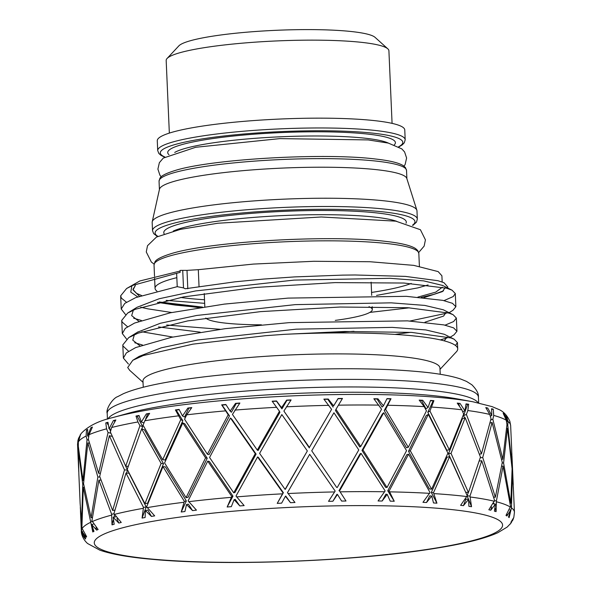 <?xml version="1.0" encoding="UTF-8"?>
<svg xmlns="http://www.w3.org/2000/svg" width="592" height="592" viewBox="0 0 592 592"><rect width="100%" height="100%" fill="white"/><g stroke="black" fill="none" stroke-linecap="round" stroke-linejoin="round"><path stroke-width="0.89" d="M128.427 364.058L123.373 358.101L126.37 352.899L135.664 347.578L171.502 337.314L225.411 328.634L289.199 322.633L407.466 320.864L443.919 324.904L453.583 327.857L456.95 331.254L454.012 334.843L450.157 337.218M447.249 337.832L440.315 339.904M142.428 344.981L134.739 342.746M126.577 339.068L122.322 333.57L125.289 328.368L134.591 323.047L170.407 312.783L224.338 304.103L288.126 298.102L406.393 296.333L442.868 300.366L452.495 303.326L455.877 306.723L452.998 310.282L449.091 312.694M446.19 313.294L409.99 321.012M220.165 329.3L166.715 325.023M141.355 320.457L133.666 318.207M125.511 314.53L121.227 309.039L124.771 303.393L135.635 297.635L177.223 286.669L183.483 287.897L185.2 288.763L234.891 281.836L263.447 279.084L294.431 276.915L342.524 275.117L355.074 274.984L405.402 276.39L437.917 280.704L443.963 282.68L447.863 287.083L447.471 287.89M443.563 290.82L433.869 294.357L421.178 297.391M200.133 307.455L175.387 305.102L157.59 302.379M132.793 360.291L139.201 356.34L161.305 347.822L197.75 339.993L296.274 329.159L392.267 327.383L425.818 329.936L444.326 334.295L454.205 339.246L451.126 337.995L411.766 332.415L344.84 331.476L284.256 334.339A167.21 22.067 177.5 0 1 417.996 336.374A167.21 22.067 177.5 0 1 457.712 348.843A167.21 22.067 177.5 0 1 456.351 351.84L440.011 369.364M447.212 336.87L444.237 340.859M139.941 345.869L132.771 340.163L134.391 334.68M137.44 332.23L160.262 323.284L196.699 315.462L295.223 304.628L391.208 302.845L424.738 305.405L443.238 309.764M446.131 312.339L443.593 316.076L425.012 322.181M353.972 331.313L326.444 333.03M200.126 332.149L158.501 326.947M138.891 321.338L131.668 315.625L133.355 310.127M137.07 307.27L159.204 298.745L195.634 290.924L294.157 280.097L390.143 278.314L423.665 280.874L442.594 285.44M445.051 287.801L442.461 291.582L423.909 297.65M199.067 307.618L157.45 302.408M137.699 296.844L130.758 292.122L131.898 285.773M183.49 287.904L182.728 270.359A6.194 0.814 177.5 0 0 180.072 270.426L180.153 272.364L132.83 285.359L126.592 288.526L139.882 280.956L180.094 271.04M126.592 288.526L120.657 295.837L121.434 298.153L126.436 302.201M140.77 307.248L147.852 308.846L171.71 312.509M369.815 312.406L409.435 307.81M444.015 300.618L453.243 296.54L455.285 293.521L452.051 290.184L446.62 288.215L404.003 283.035L335.094 282.606L255.581 287.46L183.564 296.91L135.442 309.246L127.665 313.057L121.723 320.368L122.167 322.078L127.495 326.725M141.836 331.779L172.797 337.048M395.019 334.413L410.508 332.341M445.073 325.156L453.642 321.53L456.358 318.052L453.124 314.715L448.921 313.101L407.918 307.722L339.978 307.033L260.576 311.629L187.768 320.886L138.136 333.133L128.73 337.595L122.796 344.907L122.988 346.002L128.575 351.263M455.522 345.499L457.424 342.583L454.205 339.246M284.249 334.339L265.616 335.686L192.866 344.144L143.271 355.533L132.793 360.284L127.702 367.514L129.663 370.289M182.728 270.359L186.998 270.374L187.797 288.778M442.387 287.194L435.749 292.13L417.856 297.11M202.508 307.093L159.278 301.964M139.401 296.222L133.022 289.888L135.353 285.499L132.993 289.288M199.038 286.491L198.305 269.686L186.998 270.374M198.305 269.686L253.413 264.076L313.723 261.287L370.015 261.738L413.719 265.364L438.169 271.602L441.906 275.791L442.172 281.97M428.068 284.959L417.871 287.89L376.534 295.401M204.669 303.333L166.115 300.381M141.525 295.497L136.626 293.425L133.022 289.569M176.838 277.663A132.527 17.486 177.5 0 0 155.045 288.319A132.527 17.486 177.5 0 0 156.932 291.086M180.575 297.458A132.527 17.486 177.5 0 0 204.514 299.744M371.569 292.448A132.527 17.486 177.5 0 0 411.203 283.457M440.226 374.292L439.952 368.054A148.629 19.617 177.5 0 0 404.654 356.969A148.629 19.617 177.5 0 0 239.864 358.338A148.629 19.617 177.5 0 0 142.975 381.019L143.249 387.257M78.751 471.617L77.737 443.223L78.233 439.286M113.035 417.508L127.791 413.416A190.38 25.123 177.5 0 1 438.376 396.189A190.38 25.123 177.5 0 1 457.905 399.008L472.964 401.79A207.57 27.395 177.5 0 0 451.666 398.719A207.57 27.395 177.5 0 0 113.035 417.508C98.694 420.794 88.09 426.107 81.222 433.448L78.47 438.472L78.011 443.223L80.253 434.824A214.563 28.312 -2.5 0 1 80.69 434.217L78.344 441.913L78.314 446.383L82.991 480.504L87.031 439.76L86.106 436.052L86.491 430.066A214.815 28.349 -2.5 0 1 87.683 429.452L87.535 436.03L90.931 427.683A214.563 28.312 -2.5 0 1 92.426 427.061L89.022 434.698L88.356 439.183L98.612 473.245L108.07 432.545L106.575 428.823L105.783 422.895A214.815 28.349 -2.5 0 1 107.959 422.288L109.061 428.823L113.398 420.564A214.563 28.312 -2.5 0 1 115.862 419.965L111.614 427.505L110.371 431.982L125.704 466.185L139.934 425.707L137.936 421.955L136.005 416.043A214.815 28.349 -2.5 0 1 139.039 415.488L141.347 422.007L146.35 413.889A214.563 28.312 -2.5 0 1 149.635 413.342L144.818 420.757L143.072 425.197L162.689 459.725L180.767 419.654L175.395 409.923A214.815 28.349 -2.5 0 1 179.11 409.442L182.514 415.998L187.871 408.036A214.563 28.312 -2.5 0 1 191.793 407.585L186.695 414.837L184.563 419.225L207.415 454.249L228.201 414.74L221.674 404.876A214.815 28.349 -2.5 0 1 225.848 404.506L230.162 411.137L235.549 403.359A214.563 28.312 -2.5 0 1 239.878 403.019L232.434 414.422L257.283 450.068L279.468 411.24L272.142 401.206A214.815 28.349 -2.5 0 1 276.545 400.962L281.533 407.703L286.617 400.118A214.563 28.312 -2.5 0 1 291.094 399.911L283.894 411.055L309.401 447.426L331.601 409.368L323.868 399.119A214.815 28.349 -2.5 0 1 328.234 399.023L333.636 405.897L338.099 398.505A214.563 28.312 -2.5 0 1 342.472 398.446L335.96 409.324L360.728 446.479L381.566 409.22L373.848 398.742A214.815 28.349 -2.5 0 1 377.933 398.793L383.438 405.831L387.005 398.616A214.563 28.312 -2.5 0 1 391.016 398.705L385.607 409.324L408.295 447.286L426.462 410.818L424.198 406.623L419.18 400.096A214.815 28.349 -2.5 0 1 422.74 400.288L428.06 407.503L430.495 400.436A214.563 28.312 -2.5 0 1 433.914 400.673L429.94 411.07L449.328 449.794L463.669 414.067L461.849 409.79L457.224 403.1A214.815 28.349 -2.5 0 1 460.058 403.426L464.89 410.811L466.045 403.87A214.563 28.312 -2.5 0 1 468.672 404.24L467.821 410.545L466.392 414.444L481.451 453.857L491.034 418.766L489.754 414.43L485.773 407.577A214.815 28.349 -2.5 0 1 487.712 408.021L491.804 415.569L491.575 408.717A214.563 28.312 -2.5 0 1 493.262 409.19L493.721 415.429L492.847 419.262L502.786 459.237L506.967 424.656L506.286 420.261L503.163 413.275A214.815 28.349 -2.5 0 1 504.095 413.808L507.226 421.504L505.62 414.689A214.563 28.312 -2.5 0 1 506.264 415.251L508.01 421.452L507.758 425.234L512.102 465.63L511.688 449.269M385.584 487.312L362.008 450.438L362.977 449.92L387.005 487.505L385.584 487.312M491.56 506.959L490.768 510.223A213.039 28.113 177.5 0 0 488.844 509.779L494.601 500.469L481.747 460.731L469.959 496.074L471.543 506.708L468.553 499.345L465.897 499.1L463.447 505.649A213.039 28.113 177.5 0 0 460.62 505.324L467.236 495.763L449.631 456.669L433.507 492.699L436.926 503.185A213.039 28.113 177.5 0 0 433.499 502.948L431.768 496.037L429.718 495.844L426.521 502.527A213.039 28.113 177.5 0 0 422.969 502.327L430.029 492.522L408.598 454.168L389.166 490.96L394.25 501.246A213.039 28.113 177.5 0 0 390.239 501.158L387.205 494.372L385.888 494.194L382.143 501.024A213.039 28.113 177.5 0 0 378.066 500.973L385.133 490.923L361.031 453.361L339.527 490.953L346.002 501.01A213.039 28.113 177.5 0 0 341.628 501.076L337.462 494.438L332.896 501.232A213.039 28.113 177.5 0 0 328.523 501.328L335.168 491.064L309.697 454.308L287.46 492.685L294.979 502.49A213.039 28.113 177.5 0 0 290.502 502.697L285.425 496.237L281.629 503.141A213.039 28.113 177.5 0 0 277.226 503.385L283.376 492.714L283.035 492.944L257.587 456.943L235.993 496.052L244.141 505.59A213.039 28.113 177.5 0 0 239.827 505.931L234.114 499.663L231.339 506.641A213.039 28.113 177.5 0 0 227.158 507.011L232.982 496.148L231.768 496.444L207.718 461.124L188.13 500.862L196.455 510.141A213.039 28.113 177.5 0 0 192.548 510.6L186.517 504.525L184.933 511.525A213.039 28.113 177.5 0 0 181.211 512.006L186.347 500.98L184.334 501.357L162.992 466.607L146.638 506.826L154.682 515.869A213.039 28.113 177.5 0 0 151.411 516.416L145.403 510.526L145.114 517.512A213.039 28.113 177.5 0 0 142.073 518.067L146.202 506.93L143.501 507.411L126.007 473.06L113.938 513.612L121.264 522.455A213.039 28.113 177.5 0 0 118.814 523.054L113.161 517.327L114.197 524.253A213.039 28.113 177.5 0 0 112.014 524.86L113.131 520.368M394.25 501.246L387.745 490.775L389.166 490.96M408.598 454.168L406.8 454.671L387.745 490.775M436.926 503.185L431.302 492.492L433.507 492.699M449.631 456.669L447.108 457.142L431.302 492.492M471.543 506.708A213.039 28.113 177.5 0 0 468.901 506.345L468.553 499.345L467.169 496M468.302 492.47L467.169 495.608M507.048 514.411L506.907 515.965A213.039 28.113 177.5 0 0 505.99 515.432L510.533 506.36L503.082 466.119L496.414 500.891L496.089 511.614A213.039 28.113 177.5 0 0 494.394 511.14L495.43 504.095L490.768 510.223M496.089 511.614L495.26 508.528M494.009 503.955L493.787 503.156M513.545 491.863L512.398 472.512L511.458 507.825L509.135 517.615A213.039 28.113 177.5 0 0 508.484 517.053L510.829 510.023L506.907 515.965M509.135 517.615L508.972 516.305M513.53 518.281L510.918 522.558A213.039 28.113 177.5 0 0 511.059 521.966L513.819 517.408M511.606 522.159L509.934 524.364A213.039 28.113 177.5 0 0 510.356 523.757M87.268 543.227L87.409 543.352A213.039 28.113 177.5 0 0 87.579 543.508L99.885 550.183C111.733 554.275 129.219 557.324 152.344 559.336C226.655 566.433 360.017 561.105 437.636 547.963C464.868 543.567 484.915 538.498 497.783 532.748L507.181 527.065L510.985 523.099M86.084 536.189L86.195 537.21L82.14 531.72L85.625 538.409A213.039 28.113 177.5 0 0 85.485 539.001L85.47 538.239M92.019 521.175L90.598 521.463L83.294 487.379L81.874 528.02L86.617 536.604A213.039 28.113 177.5 0 0 86.195 537.21M96.008 527.79L96.644 530.121L91.649 524.527L93.973 531.357A213.039 28.113 177.5 0 0 92.781 531.971L93.025 529.818M114.019 513.797L111.636 514.248L98.916 480.127L91.923 520.812L98.124 529.5A213.039 28.113 177.5 0 0 96.644 530.121M113.945 517.179L114.522 514.951M116.92 518.614L118.814 523.054M126.007 473.06L129.019 473.223L146.202 506.93M145.403 510.526L147.911 510.075L151.411 516.416M162.992 466.607L165.39 466.873L186.347 500.98M186.517 504.525L188.389 504.169L192.548 510.6M207.718 461.124L209.376 461.494L232.982 496.148M234.114 499.663L235.239 499.396L239.827 505.931M257.587 456.943L258.401 457.387L283.376 492.714M285.425 496.237L285.736 496.022L290.502 502.697M337.462 494.438L336.944 494.261L332.896 501.232M346.002 501.01L339.527 490.953M361.031 453.361L360.069 453.879L338.972 490.761M387.005 487.505L406.563 450.66L383.742 412.713L382.38 413.926L362.008 450.438M360.728 446.479L359.766 446.997L335.464 410.53L335.96 409.324M333.636 405.897L338.062 398.712A213.039 28.113 -2.5 0 1 342.339 398.653M333.141 407.111L327.776 399.267A213.039 28.113 177.5 0 0 324.083 399.348M309.401 447.426L331.601 409.368M309.32 447.922L283.894 411.055M281.533 407.703L281.933 408.88L286.957 400.303A213.039 28.113 -2.5 0 1 290.924 400.118M281.933 408.88L276.508 401.198A213.039 28.113 177.5 0 0 272.32 401.428M257.283 450.068L258.097 450.512L279.875 412.417L279.468 411.24M230.162 411.137L231.435 412.247L236.245 403.515A213.039 28.113 -2.5 0 1 239.671 403.241M225.989 404.743A213.039 28.113 177.5 0 0 222.067 405.091L229.474 415.85L228.201 414.74M207.415 454.249L209.072 454.612L229.474 415.85M182.514 415.998L184.586 417.02L188.878 408.154A213.039 28.113 -2.5 0 1 191.542 407.844M179.206 409.708A213.039 28.113 177.5 0 0 176.194 410.101L182.847 420.683L180.767 419.654M162.689 459.725L165.094 459.999L182.847 420.683M145.654 418.921L147.615 413.956A213.039 28.113 -2.5 0 1 149.332 413.667M139.068 415.821A213.039 28.113 177.5 0 0 137.166 416.176L142.694 426.625L139.934 425.707M141.814 428.948L142.694 426.625M114.574 421.541L114.841 420.579A213.039 28.113 -2.5 0 1 115.455 420.431M107.885 422.784A213.039 28.113 177.5 0 0 107.233 422.969L107.892 424.649M109.587 428.948L110.549 431.346M490.302 423.028L490.139 422.429M490.531 415.984L490.398 416.59M491.819 409.324A213.039 28.113 -2.5 0 1 491.959 409.361L493.262 409.19M464.557 417.945L463.595 415.584L466.392 414.444M466.089 404.218A213.039 28.113 -2.5 0 1 467.613 404.432L463.595 415.584M459.414 405.601L458.563 403.618A213.039 28.113 177.5 0 0 457.631 403.507M449.328 449.794L446.805 450.26L427.794 412.261L429.94 411.07M430.458 400.695A213.039 28.113 -2.5 0 1 433.159 400.888L427.794 412.261M428.06 407.503L425.914 408.695L421.526 400.51A213.039 28.113 177.5 0 0 419.499 400.399M408.295 447.286L406.497 447.789L384.245 410.545L385.607 409.324M386.916 398.838A213.039 28.113 -2.5 0 1 390.609 398.919L384.245 410.545M383.438 405.831L382.084 407.044L377.074 399.03A213.039 28.113 177.5 0 0 374.107 399.001M125.164 465.053L127.517 470.07L124.505 469.907L109.365 435.697L112.236 436.4M126.555 473.089L127.517 470.07M459.792 478.691L448.499 453.842L451.023 453.376L468.457 492.485L465.726 492.233M468.457 492.485L480.452 457.098L465.194 417.693L462.389 418.833L448.499 453.842M285.44 489.147L307.352 450.941L281.829 414.585L259.599 453.361L285.1 489.377L285.44 489.147M182.81 422.88L164.576 462.914L186.073 497.672L188.093 497.295L207.222 458.26L205.565 457.89L182.81 422.88L184.889 423.902L207.222 458.26M230.466 418.019L209.575 457.483L233.729 492.81L234.943 492.514L256.084 454.094L255.27 453.65L230.466 418.019L231.738 419.129L256.084 454.094M336.641 487.379L311.74 450.793L336.641 487.379M429.415 488.962L408.524 451.304L410.323 450.793L431.62 489.17L429.415 488.962M431.62 489.17L447.922 453.095L428.356 414.378L426.21 415.569L408.524 451.304M141.643 428.889L144.404 429.807L163.518 463.691L161.113 463.418L141.643 428.889L127.221 469.338L144.914 503.681L147.608 503.2L163.518 463.691M431.768 496.037L426.521 502.527M387.205 494.372L382.143 501.024M277.226 503.385L283.035 492.944M227.158 507.011L231.768 496.444M181.211 512.006L184.334 501.357M142.073 518.067L143.501 507.411M112.014 524.86L111.636 514.248M92.781 531.971L90.598 521.463M85.485 539.001C82.976 536.337 81.681 533.2 81.607 529.574L80.32 507.329M468.553 499.345L463.447 505.649M82.14 531.72L82.658 531.594M91.649 524.527L93.21 524.209M113.161 517.327L115.618 516.868M506.9 425.463L507.758 425.234M507.226 421.504L506.508 421.696M504.095 413.808L503.592 413.838M490.753 419.935L492.847 419.262M491.804 415.569L490.243 416.072M487.712 408.021L486.284 408.147M468.672 404.24L467.613 404.432M464.89 410.811L462.67 411.714M460.058 403.426L458.563 403.618M433.914 400.673L433.159 400.888M422.74 400.288L421.526 400.51M391.016 398.705L390.609 398.919M377.933 398.793L377.074 399.03M328.234 399.023L327.776 399.267M235.549 403.359L236.245 403.515M221.674 404.876L222.067 405.091M187.871 408.036L188.878 408.154M175.395 409.923L176.194 410.101M146.35 413.889L147.615 413.956M141.347 422.007L143.982 422.888M125.704 466.185L128.227 466.318M109.061 428.823L111.111 429.318M105.783 422.895L107.233 422.969M110.896 433.233L108.07 432.545M88.593 440.056L87.031 439.76M86.491 430.066L87.446 430.081M99.9 477.011L97.872 476.989L87.831 442.912L89.444 443.208M98.916 480.127L100.988 480.149M87.535 436.03L88.785 436.267M98.612 473.245L100.337 473.267M109.365 435.697L99.678 476.382L112.628 510.489L114.907 510.067M83.657 484.219L82.754 484.241L78.314 450.105L78.699 450.164M83.294 487.379L84.249 487.357M82.991 480.504L83.79 480.482M87.831 442.912L83.553 483.634L91.101 517.704L92.411 517.438M80.157 503.888L81.896 524.823M502.171 463.055L503.577 462.929L510.792 503.178L512.11 468.79L507.522 428.386L506.619 428.63M512.11 469.367L513.39 488.422M480.23 457.823L482.724 457.498L495.371 497.243L502.275 462.433L492.1 422.451L489.961 423.139M503.082 466.119L501.639 466.252M510.829 510.023L509.845 509.904M502.786 459.237L501.579 459.348M510.792 503.178L510.023 503.082M510.504 506.767L511.325 506.87M481.747 460.731L479.217 461.064M495.43 504.095L493.454 503.896M481.451 453.857L479.387 454.123M495.371 497.243L493.595 497.065M494.549 500.706L496.414 500.891M467.214 495.822L469.959 496.074M337.203 487.571L358.782 449.927L333.932 412.779L311.74 450.793M144.914 503.681L161.113 463.418M91.101 517.704L97.872 476.989M113.398 420.564L114.841 420.579M81.578 524.897L82.754 484.241M90.931 427.683L91.967 427.653M78.314 450.105L78.891 475.058M511.821 452.71L512.369 469.36M507.522 428.386L503.577 462.929M492.1 422.451L482.724 457.498M465.194 417.693L451.023 453.376M428.356 414.378L410.323 450.793M383.742 412.713L362.977 449.92M285.1 489.377L307.352 450.941M233.729 492.81L255.27 453.65M186.073 497.672L205.565 457.89M112.628 510.489L124.505 469.907M136.005 416.043L137.166 416.176M205.787 318.008A83.605 11.033 177.5 0 0 261.375 324.816M335.272 320.383A83.605 11.033 177.5 0 0 372.309 309.557A83.605 11.033 177.5 0 0 368.994 306.686M392.074 123.373L388.907 50.757A111.474 14.711 177.5 0 0 387.834 48.847L375.039 37.333A99.086 13.076 177.5 0 0 352.462 31.65A99.086 13.076 177.5 0 0 248.877 32.012A99.086 13.076 177.5 0 0 178.821 45.902L167.077 58.482A111.474 14.711 177.5 0 0 166.174 60.488L169.342 133.096M387.834 48.847A111.474 14.711 177.5 0 0 362.43 42.446A111.474 14.711 177.5 0 0 245.895 42.861A111.474 14.711 177.5 0 0 167.077 58.482M398.934 146.897L402.316 144.84L404.306 142.776L405.194 139.764L404.765 129.944A123.861 16.347 177.5 0 0 375.343 120.716A123.861 16.347 177.5 0 0 238.021 121.856A123.861 16.347 177.5 0 0 157.28 140.755L157.709 150.568L158.863 153.498L161.024 155.378L164.569 157.132M412.898 225.389L416.472 222.148L417.33 219.107L416.975 210.856A132.527 17.486 177.5 0 0 416.864 210.234L406.8 178.436A123.861 16.347 177.5 0 0 377.489 169.778A123.861 16.347 177.5 0 0 242.232 170.733A123.861 16.347 177.5 0 0 159.477 189.233L152.225 221.793A132.527 17.486 177.5 0 0 152.166 222.414L152.529 230.673L153.661 233.625L157.494 236.541M416.864 210.234A132.527 17.486 177.5 0 0 385.496 200.969A132.527 17.486 177.5 0 0 240.774 201.99A132.527 17.486 177.5 0 0 152.225 221.793M176.653 273.467L177.23 286.661M154.519 276.316L154.031 265.016A132.527 17.486 -2.5 0 1 240.426 244.792A132.527 17.486 -2.5 0 1 387.36 243.571A132.527 17.486 -2.5 0 1 418.833 253.457L419.395 266.259M434.291 383.246A185.784 24.516 177.5 0 0 228.305 384.955A185.784 24.516 177.5 0 0 107.189 413.305C105.576 409.227 112.813 398.105 117.667 396.647L123.373 393.71C134.48 388.951 151.197 384.763 173.523 381.144C206.423 375.831 244.792 372.146 288.637 370.081C343.501 367.713 389.366 368.483 426.247 372.398C440.722 373.996 452.17 376.186 460.591 378.991L466.526 381.411L471.868 384.778C476.597 389.558 478.78 393.665 478.417 397.091A185.784 24.516 177.5 0 0 434.291 383.246M478.129 402.812A185.784 24.516 177.5 0 0 434.617 390.801A185.784 24.516 177.5 0 0 235.305 391.919A185.784 24.516 177.5 0 0 107.981 418.973M77.959 440.256L77.559 444.548A216.753 28.601 -2.5 0 1 77.737 443.223M78.344 441.913A216.753 28.601 -2.5 0 1 86.106 436.052M89.022 434.698A216.753 28.601 -2.5 0 1 106.575 428.823M108.817 428.223A216.753 28.601 -2.5 0 1 109.254 428.112M111.614 427.505A216.753 28.601 -2.5 0 1 137.936 421.955M141.022 421.408A216.753 28.601 -2.5 0 1 141.614 421.304M144.818 420.757A216.753 28.601 -2.5 0 1 178.37 415.858M182.121 415.392A216.753 28.601 -2.5 0 1 182.847 415.303M186.695 414.837A216.753 28.601 -2.5 0 1 225.537 410.878M229.733 410.515A216.753 28.601 -2.5 0 1 230.54 410.448M234.817 410.101A216.753 28.601 -2.5 0 1 276.686 407.303M281.089 407.074A216.753 28.601 -2.5 0 1 281.925 407.03M286.38 406.815A216.753 28.601 -2.5 0 1 328.849 405.342M333.192 405.254A216.753 28.601 -2.5 0 1 334.021 405.239M338.395 405.165A216.753 28.601 -2.5 0 1 378.991 405.113M383.031 405.172A216.753 28.601 -2.5 0 1 383.794 405.187M387.841 405.261A216.753 28.601 -2.5 0 1 424.198 406.623M427.698 406.83A216.753 28.601 -2.5 0 1 428.364 406.867M431.834 407.089A216.753 28.601 -2.5 0 1 461.849 409.79M464.609 410.13A216.753 28.601 -2.5 0 1 465.12 410.189M467.821 410.545A216.753 28.601 -2.5 0 1 489.754 414.43M493.721 415.429A216.753 28.601 -2.5 0 1 506.286 420.261M508.01 421.452A216.753 28.601 -2.5 0 1 510.652 425.641L509.845 421.267C507.063 415.192 503.222 411.188 498.316 409.264L492.078 406.623L472.964 401.79M466.933 496.577A216.753 28.601 177.5 0 0 433.995 493.617M429.629 493.351A216.753 28.601 177.5 0 0 389.728 491.856M384.674 491.767A216.753 28.601 177.5 0 0 340.126 491.834M334.672 491.93A216.753 28.601 177.5 0 0 288.075 493.543M282.532 493.824A216.753 28.601 177.5 0 0 236.585 496.895M231.28 497.339A216.753 28.601 177.5 0 0 188.663 501.69M183.905 502.268A216.753 28.601 177.5 0 0 147.09 507.647M143.153 508.336A216.753 28.601 177.5 0 0 114.278 514.418M111.4 515.173A216.753 28.601 177.5 0 0 92.137 521.619M90.48 522.396A216.753 28.601 177.5 0 0 81.955 528.826M81.607 529.574A216.753 28.601 177.5 0 0 81.348 531.179C81.141 532.978 82.377 538.646 87.261 543.219M436.171 548.007A204.366 26.973 -2.5 0 1 146.054 558.493A204.366 26.973 -2.5 0 1 164.384 519.376A204.366 26.973 -2.5 0 1 454.064 509.838A204.366 26.973 -2.5 0 1 436.171 548.007M513.819 517.438L514.441 512.272A216.753 28.601 177.5 0 0 511.458 507.825M510.467 507.144A216.753 28.601 177.5 0 0 496.681 501.838M494.409 501.269A216.753 28.601 177.5 0 0 470.344 497.014M405.194 139.764A123.861 16.347 177.5 0 0 375.772 130.529A123.861 16.347 177.5 0 0 238.45 131.668A123.861 16.347 177.5 0 0 157.709 150.568M164.813 156.961A121.382 16.021 -2.5 0 1 224.59 135.908A121.382 16.021 -2.5 0 1 373.996 133.274A121.382 16.021 -2.5 0 1 398.675 146.749M394.331 144.84A113.953 15.037 177.5 0 0 368.335 134.147A113.953 15.037 177.5 0 0 234.469 135.931A113.953 15.037 177.5 0 0 168.972 154.675M174.714 152.44A110.238 14.548 -2.5 0 1 256.336 138.217A110.238 14.548 -2.5 0 1 365.664 138.269A110.238 14.548 -2.5 0 1 388.426 143.116M406.526 170.422L405.402 167.521L403.182 165.59C398.497 162.726 389.27 160.536 375.506 159.019C324.49 152.618 212.017 158.974 175.41 170.4C161.283 174.736 160.402 177.526 159.936 178.214L159.048 181.233A123.861 16.347 -2.5 0 1 239.79 162.334A123.861 16.347 -2.5 0 1 377.111 161.194A123.861 16.347 -2.5 0 1 406.526 170.422L406.889 178.717M417.33 219.107A132.527 17.486 177.5 0 0 385.858 209.228A132.527 17.486 177.5 0 0 238.924 210.449A132.527 17.486 177.5 0 0 152.529 230.673M157.901 236.341A130.055 17.161 -2.5 0 1 227.831 214.371A130.055 17.161 -2.5 0 1 384.075 211.973A130.055 17.161 -2.5 0 1 412.476 225.226M406.031 223.228A121.382 16.021 177.5 0 0 377.474 213.002A121.382 16.021 177.5 0 0 238.776 214.504A121.382 16.021 177.5 0 0 164.147 233.788M173.315 231.05A117.667 15.525 -2.5 0 1 262.3 216.761A117.667 15.525 -2.5 0 1 374.803 217.116A117.667 15.525 -2.5 0 1 396.662 221.304M138.136 331.801L128.73 337.595M443.26 309.764L453.124 314.715M137.063 307.27L127.665 313.057M442.187 285.24L452.051 290.184M120.657 295.837L121.227 308.809M121.73 320.368L122.307 333.57M122.803 344.899L123.365 357.812M455.292 293.521L455.87 306.597M456.365 318.052L456.935 331.113M457.438 342.583L457.712 348.843M133 289.281L133.022 289.888M154.608 278.329L155.045 288.319M154.031 265.016L154.897 261.975C155.385 261.205 156.369 258.334 170.452 253.879C208.71 241.499 330.639 234.476 385.747 241.403C400.666 243.046 410.589 245.421 415.51 248.529L417.693 250.49L418.833 253.457M143.035 382.328L129.537 370.185M107.189 413.305L107.448 419.136M478.417 397.091L478.669 402.93M512.317 521.027L513.22 519.162M80.453 510.718L81.348 531.179M513.545 491.811L514.441 512.272M77.559 444.548L78.595 468.228M510.652 425.641L511.688 449.321M511.991 456.203L513.242 484.929M78.899 475.11L80.149 503.836M204.247 293.543L204.817 306.745M371.117 282.162L371.695 295.364M372.19 306.693L372.309 309.557M161.165 176.786L159.899 175.143L157.901 169.097L159.359 162.689L163.266 158.094L195.693 147.282L279.949 138.609L368.209 139.919L388.352 143.101L401.842 148.895L404.61 151.981L406.608 158.027L405.15 164.443L404.033 166.182M159.048 181.233L159.411 189.529M154.083 264.047L151.374 262.086L146.268 251.97L147.512 245.71L156.443 237.081L180.442 229.356L217.871 223.243L321.271 216.983L395.893 221.171L420.409 229.726L425.426 239.849L424.146 246.109L418.692 252.495"/></g></svg>
